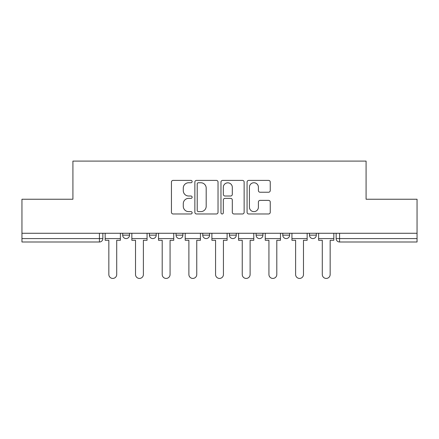 <?xml version="1.0" encoding="UTF-8"?>
<svg xmlns="http://www.w3.org/2000/svg" width="439" height="439" viewBox="0 0 439 439"><rect width="100%" height="100%" fill="white"/><g stroke="black" fill="none" stroke-linecap="round" stroke-linejoin="round"><path stroke-width="0.66" d="M192.134 181.57A1.174 1.174 0 0 0 190.96 180.396L173.12 180.396A1.679 1.679 0 0 0 171.44 182.075L171.44 212.295A1.679 1.679 0 0 0 173.12 213.974L190.96 213.974A1.174 1.174 0 0 0 192.134 212.8A1.174 1.174 0 0 0 190.96 211.625L188.649 211.625A5.372 5.372 0 0 1 183.277 206.253L183.277 203.734A5.372 5.372 0 0 1 188.649 198.362L190.96 198.362A1.174 1.174 0 0 0 192.134 197.188A1.174 1.174 0 0 0 190.96 196.013L188.649 196.013A5.372 5.372 0 0 1 183.277 190.641L183.277 188.122A5.372 5.372 0 0 1 188.649 182.75L190.96 182.75A1.174 1.174 0 0 0 192.134 181.57M282.782 233.274L282.782 235.156L289.625 235.156A3.419 3.419 0 0 1 286.206 238.58A3.419 3.419 0 0 1 282.782 235.156L282.782 233.274M256.102 233.274L256.102 235.156L262.945 235.156A3.419 3.419 0 0 1 259.526 238.58A3.419 3.419 0 0 1 256.102 235.156L256.102 233.274M202.736 235.156L202.736 233.274L202.736 235.156A3.419 3.419 0 0 0 206.16 238.58A3.419 3.419 0 0 1 202.736 235.156L209.579 235.156A3.419 3.419 0 0 1 206.16 238.58M149.375 235.156L149.375 233.274L149.375 235.156A3.419 3.419 0 0 0 152.794 238.58A3.419 3.419 0 0 1 149.375 235.156L156.218 235.156A3.419 3.419 0 0 1 152.794 238.58A3.419 3.419 0 0 0 156.218 235.156L156.218 233.274L156.218 235.156M268.564 192.233A1.679 1.679 0 0 0 270.243 190.553L270.243 182.075A1.679 1.679 0 0 0 268.564 180.396L248.754 180.396A1.679 1.679 0 0 0 247.075 182.075L247.075 212.295A1.679 1.679 0 0 0 248.754 213.974L268.564 213.974A1.679 1.679 0 0 0 270.243 212.295L270.243 202.055A1.679 1.679 0 0 0 268.564 200.376L260.086 200.376A1.679 1.679 0 0 0 258.406 202.055L258.406 207.131A4.489 4.489 0 0 1 253.918 211.625A4.489 4.489 0 0 1 249.423 207.131L249.423 187.239A4.489 4.489 0 0 1 253.918 182.75A4.489 4.489 0 0 1 258.406 187.239L258.406 190.553A1.679 1.679 0 0 0 260.086 192.233L268.564 192.233M21.95 233.274L21.95 199.24L72.918 199.24L72.918 161.097L366.082 161.097L366.082 199.24L417.05 199.24L417.05 233.274L21.95 233.274L21.95 238.58L102.852 238.58L102.852 233.274L102.852 238.58A3.419 3.419 0 0 1 99.428 241.999L21.95 241.999L21.95 238.58M218.029 182.075A1.679 1.679 0 0 0 216.35 180.396L196.54 180.396A1.679 1.679 0 0 0 194.861 182.075L194.861 212.295A1.679 1.679 0 0 0 196.54 213.974L216.35 213.974A1.679 1.679 0 0 0 218.029 212.295L218.029 182.075M222.65 180.396L242.46 180.396A1.679 1.679 0 0 1 244.139 182.075L244.139 212.295A1.679 1.679 0 0 1 242.46 213.974L233.982 213.974A1.679 1.679 0 0 1 232.302 212.295L232.302 200.041A1.679 1.679 0 0 0 230.623 198.362L224.998 198.362A1.679 1.679 0 0 0 223.319 200.041L223.319 212.8A1.174 1.174 0 0 1 222.145 213.974A1.174 1.174 0 0 1 220.971 212.8L220.971 182.075A1.679 1.679 0 0 1 222.65 180.396M336.148 233.274L336.148 238.58L417.05 238.58L417.05 241.999L339.572 241.999A3.419 3.419 0 0 1 336.148 238.58L336.148 233.274M417.05 233.274L417.05 238.58M316.31 233.274L316.31 235.156A3.419 3.419 0 0 1 312.886 238.58A3.419 3.419 0 0 1 309.468 235.156L316.31 235.156L316.31 233.274M309.468 233.274L309.468 235.156M289.625 235.156L289.625 233.274L289.625 235.156A3.419 3.419 0 0 1 286.206 238.58M262.945 235.156L262.945 233.274L262.945 235.156A3.419 3.419 0 0 1 259.526 238.58M236.264 233.274L236.264 235.156A3.419 3.419 0 0 1 232.84 238.58A3.419 3.419 0 0 1 229.421 235.156A3.419 3.419 0 0 0 232.84 238.58A3.419 3.419 0 0 0 236.264 235.156L236.264 233.274M229.421 233.274L229.421 235.156L236.264 235.156M209.579 233.274L209.579 235.156M182.898 233.274L182.898 235.156A3.419 3.419 0 0 1 179.474 238.58A3.419 3.419 0 0 1 176.055 235.156L182.898 235.156M176.055 233.274L176.055 235.156M129.532 233.274L129.532 235.156A3.419 3.419 0 0 1 126.114 238.58A3.419 3.419 0 0 1 122.69 235.156A3.419 3.419 0 0 0 126.114 238.58A3.419 3.419 0 0 0 129.532 235.156L129.532 233.274M122.69 233.274L122.69 235.156L129.532 235.156M198.39 182.75A1.174 1.174 0 0 0 197.215 183.925L197.215 210.451A1.174 1.174 0 0 0 198.39 211.625L200.821 211.625A5.372 5.372 0 0 0 206.193 206.253L206.193 188.122A5.372 5.372 0 0 0 200.821 182.75L198.39 182.75M232.302 187.321A4.489 4.489 0 0 0 227.808 182.833A4.489 4.489 0 0 0 223.319 187.321L223.319 194.334A1.679 1.679 0 0 0 224.998 196.013L230.623 196.013A1.679 1.679 0 0 0 232.302 194.334L232.302 187.321M105.162 238.58L105.162 240.287L108.839 240.287L108.839 274.496A3.935 3.935 0 0 0 112.774 278.43A3.935 3.935 0 0 0 116.708 274.496L116.708 240.287L120.385 240.287L120.385 238.58L105.162 238.58L105.162 233.274M120.385 238.58L120.385 233.274M131.843 238.58L131.843 240.287L135.519 240.287L135.519 274.496A3.935 3.935 0 0 0 139.454 278.43A3.935 3.935 0 0 0 143.388 274.496L143.388 240.287L147.065 240.287L147.065 238.58L131.843 238.58L131.843 233.274M147.065 238.58L147.065 233.274M158.523 238.58L158.523 240.287L162.2 240.287L162.2 274.496A3.935 3.935 0 0 0 166.134 278.43A3.935 3.935 0 0 0 170.069 274.496L170.069 240.287L173.745 240.287L173.745 238.58L158.523 238.58L158.523 233.274M173.745 238.58L173.745 233.274M185.209 238.58L185.209 240.287L188.885 240.287L188.885 274.496A3.935 3.935 0 0 0 192.82 278.43A3.935 3.935 0 0 0 196.754 274.496L196.754 240.287L200.431 240.287L200.431 238.58L185.209 238.58L185.209 233.274M200.431 238.58L200.431 233.274M211.889 238.58L211.889 240.287L215.565 240.287L215.565 274.496A3.935 3.935 0 0 0 219.5 278.43A3.935 3.935 0 0 0 223.435 274.496L223.435 240.287L227.111 240.287L227.111 238.58L211.889 238.58L211.889 233.274M227.111 238.58L227.111 233.274M238.569 238.58L238.569 240.287L242.246 240.287L242.246 274.496A3.935 3.935 0 0 0 246.18 278.43A3.935 3.935 0 0 0 250.115 274.496L250.115 240.287L253.791 240.287L253.791 238.58L238.569 238.58L238.569 233.274M253.791 238.58L253.791 233.274M265.255 238.58L265.255 240.287L268.931 240.287L268.931 274.496A3.935 3.935 0 0 0 272.866 278.43A3.935 3.935 0 0 0 276.8 274.496L276.8 240.287L280.477 240.287L280.477 238.58L265.255 238.58L265.255 233.274M280.477 238.58L280.477 233.274M291.935 238.58L291.935 240.287L295.612 240.287L295.612 274.496A3.935 3.935 0 0 0 299.546 278.43A3.935 3.935 0 0 0 303.481 274.496L303.481 240.287L307.157 240.287L307.157 238.58L291.935 238.58L291.935 233.274M307.157 238.58L307.157 233.274M318.615 238.58L318.615 240.287L322.292 240.287L322.292 274.496A3.935 3.935 0 0 0 326.226 278.43A3.935 3.935 0 0 0 330.161 274.496L330.161 240.287L333.838 240.287L333.838 238.58L318.615 238.58L318.615 233.274M333.838 238.58L333.838 233.274M99.428 233.274L99.428 241.999M339.572 233.274L339.572 241.999"/></g></svg>
